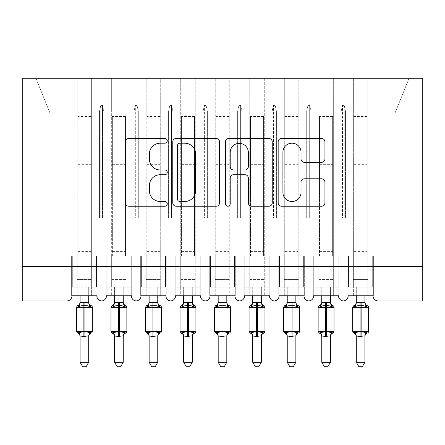 <?xml version="1.0" encoding="UTF-8"?>
<svg xmlns="http://www.w3.org/2000/svg" width="445" height="445" viewBox="0 0 445 445"><rect width="100%" height="100%" fill="white"/><g stroke="black" fill="none" stroke-linecap="round" stroke-linejoin="round"><path stroke-width="0.33" stroke-dasharray="2.23 1.67" d="M167.259 140.831A2.37 2.37 0 0 0 164.889 138.462L128.883 138.462A3.388 3.388 0 0 0 125.49 141.849L125.49 202.853A3.388 3.388 0 0 0 128.883 206.241L164.889 206.241A2.37 2.37 0 0 0 167.259 203.866A2.37 2.37 0 0 0 164.889 201.496L160.228 201.496A10.847 10.847 0 0 1 149.381 190.649L149.381 185.571A10.847 10.847 0 0 1 160.228 174.724L164.889 174.724A2.37 2.37 0 0 0 167.259 172.349A2.37 2.37 0 0 0 164.889 169.979L160.228 169.979A10.847 10.847 0 0 1 149.381 159.132L149.381 154.053A10.847 10.847 0 0 1 160.228 143.207L164.889 143.207A2.37 2.37 0 0 0 167.259 140.831M348.174 295.78L373.032 295.78L367.854 295.78L367.854 78.27L367.854 295.78L348.174 295.78L353.352 295.78L353.352 78.27L353.352 256.075L353.352 78.27L367.854 78.27L367.854 256.075L367.854 78.27L409.077 78.27L333.327 78.27L333.327 295.78L333.327 78.27L318.826 78.27L318.826 111.066L318.826 78.27L298.801 78.27L298.801 295.78L298.801 78.27L284.299 78.27L284.299 111.066L284.299 78.27L264.274 78.27L264.274 295.78L264.274 78.27L249.773 78.27L249.773 111.066L249.773 78.27L229.748 78.27L229.748 295.78L229.748 78.27L215.252 78.27L215.252 111.066L215.252 78.27L195.227 78.27L195.227 295.78L195.227 78.27L180.726 78.27L180.726 111.066L180.726 78.27L160.701 78.27L160.701 295.78L160.701 78.27L146.199 78.27L146.199 111.066L146.199 78.27L126.174 78.27L126.174 295.78L126.174 78.27L111.673 78.27L111.673 111.066L111.673 78.27L91.648 78.27L91.648 256.075L111.673 256.075L111.673 78.27L77.146 78.27L77.146 111.066L77.146 78.27L35.923 78.27L49.873 112.796L35.923 78.27L91.648 78.27L91.648 111.066L99.541 111.066L91.648 111.066L91.648 287.147L91.648 78.27L91.648 295.78L96.826 295.78L91.648 295.78L91.648 256.075L111.673 256.075L111.673 295.78L111.673 78.27L353.352 78.27L353.352 295.78L348.174 295.78L373.032 295.78A5.179 5.179 0 0 0 378.211 300.959L422.75 300.959L422.75 266.433L22.25 266.433L22.25 300.959L66.789 300.959A5.179 5.179 0 0 0 71.968 295.78L96.826 295.78L71.968 295.78L77.146 295.78L77.146 78.27L77.146 295.78L71.968 295.78L96.826 295.78A5.179 5.179 0 0 0 101.66 300.948A5.179 5.179 0 0 0 106.494 295.78L131.353 295.78A5.179 5.179 0 0 0 136.187 300.948A5.179 5.179 0 0 0 141.02 295.78L165.879 295.78L141.02 295.78L146.199 295.78L146.199 78.27L146.199 295.78L141.02 295.78L165.879 295.78A5.179 5.179 0 0 0 170.713 300.948A5.179 5.179 0 0 0 175.547 295.78L200.406 295.78L175.547 295.78L180.726 295.78L180.726 78.27L180.726 295.78L175.547 295.78L200.406 295.78A5.179 5.179 0 0 0 205.24 300.948A5.179 5.179 0 0 0 210.073 295.78L234.927 295.78L210.073 295.78L215.252 295.78L215.252 78.27L215.252 295.78L210.073 295.78L234.927 295.78A5.179 5.179 0 0 0 239.76 300.948A5.179 5.179 0 0 0 244.594 295.78L269.453 295.78L244.594 295.78L249.773 295.78L249.773 78.27L249.773 295.78L244.594 295.78L269.453 295.78A5.179 5.179 0 0 0 274.287 300.948A5.179 5.179 0 0 0 279.121 295.78L303.98 295.78L279.121 295.78L284.299 295.78L284.299 78.27L284.299 295.78L279.121 295.78L303.98 295.78A5.179 5.179 0 0 0 308.813 300.948A5.179 5.179 0 0 0 313.647 295.78L338.506 295.78L313.647 295.78L318.826 295.78L318.826 78.27L318.826 295.78L313.647 295.78L338.506 295.78A5.179 5.179 0 0 0 343.34 300.948A5.179 5.179 0 0 0 348.174 295.78L347.829 295.78L348.174 295.78L347.829 295.78L347.829 256.075L353.352 256.075L353.352 279.555L353.352 256.075L333.327 256.075L395.127 256.075L395.127 112.796L395.828 111.066L367.854 111.066L395.828 111.066L395.127 112.796L395.127 256.075L353.352 256.075L373.377 256.075L373.377 295.78L373.032 295.78L373.377 295.78L373.377 256.075L347.829 256.075L347.829 295.78L348.174 295.78M353.352 279.555L353.352 287.147L353.352 279.555L367.854 279.555L353.352 279.555M318.826 279.555L318.826 256.075L318.826 287.147L318.826 279.555L333.327 279.555L318.826 279.555M284.299 279.555L284.299 256.075L284.299 287.147L284.299 279.555L298.801 279.555L284.299 279.555M249.773 279.555L249.773 256.075L249.773 287.147L249.773 279.555L264.274 279.555L249.773 279.555M215.252 279.555L215.252 256.075L215.252 287.147L215.252 279.555L229.748 279.555L215.252 279.555M180.726 279.555L180.726 256.075L180.726 287.147L180.726 279.555L195.227 279.555L180.726 279.555M146.199 279.555L146.199 256.075L146.199 287.147L146.199 279.555L160.701 279.555L146.199 279.555M111.673 279.555L111.673 256.075L111.673 287.147L111.673 279.555L126.174 279.555L111.673 279.555M77.146 279.555L77.146 256.075L77.146 287.147L77.146 279.555L91.648 279.555L77.146 279.555M422.75 266.433L22.25 266.433L22.25 78.27L422.75 78.27L422.75 266.433L22.25 266.433M341.22 111.066L333.327 111.066L341.22 111.066L342.478 105.387L341.22 111.066L341.22 218.1L345.459 218.1L341.22 218.1L341.22 111.066M345.459 218.1L345.459 111.066L344.202 105.387L342.478 105.387L344.202 105.387L345.459 111.066L353.352 111.066L345.459 111.066L345.459 218.1L341.22 218.1L342.478 218.1L342.478 105.387L342.478 218.1L344.202 218.1L344.202 105.387L344.202 218.1L345.459 218.1M306.694 111.066L298.801 111.066L306.694 111.066L307.951 105.387L306.694 111.066L306.694 218.1L310.933 218.1L306.694 218.1L306.694 111.066M310.933 218.1L310.933 111.066L309.675 105.387L307.951 105.387L309.675 105.387L310.933 111.066L318.826 111.066L310.933 111.066L310.933 218.1L306.694 218.1L307.951 218.1L307.951 105.387L307.951 218.1L309.675 218.1L309.675 105.387L309.675 218.1L310.933 218.1M298.801 256.075L264.274 256.075L304.324 256.075L304.324 295.78L303.98 295.78L304.324 295.78L304.324 256.075L284.299 256.075L304.324 256.075L304.324 295.78L303.98 295.78L304.324 295.78L304.324 256.075L298.801 256.075M272.168 111.066L264.274 111.066L272.168 111.066L273.425 105.387L272.168 111.066L272.168 218.1L276.406 218.1L272.168 218.1L272.168 111.066M276.406 218.1L276.406 111.066L275.155 105.387L273.425 105.387L275.155 105.387L276.406 111.066L284.299 111.066L276.406 111.066L276.406 218.1L272.168 218.1L273.425 218.1L273.425 105.387L273.425 218.1L275.155 218.1L275.155 105.387L275.155 218.1L276.406 218.1M237.641 111.066L229.748 111.066L237.641 111.066L238.898 105.387L237.641 111.066L237.641 218.1L241.885 218.1L237.641 218.1L237.641 111.066M241.885 218.1L241.885 111.066L240.628 105.387L238.898 105.387L240.628 105.387L241.885 111.066L249.773 111.066L241.885 111.066L241.885 218.1L237.641 218.1L238.898 218.1L238.898 105.387L238.898 218.1L240.628 218.1L240.628 105.387L240.628 218.1L241.885 218.1M229.748 256.075L195.227 256.075L235.277 256.075L235.277 295.78L234.927 295.78L235.277 295.78L235.277 256.075L215.252 256.075L235.277 256.075L235.277 295.78L234.927 295.78L235.277 295.78L235.277 256.075L229.748 256.075M203.115 111.066L195.227 111.066L203.115 111.066L204.372 105.387L203.115 111.066L203.115 218.1L207.359 218.1L203.115 218.1L203.115 111.066M207.359 218.1L207.359 111.066L206.102 105.387L204.372 105.387L206.102 105.387L207.359 111.066L215.252 111.066L207.359 111.066L207.359 218.1L203.115 218.1L204.372 218.1L204.372 105.387L204.372 218.1L206.102 218.1L206.102 105.387L206.102 218.1L207.359 218.1M168.594 111.066L160.701 111.066L168.594 111.066L169.845 105.387L168.594 111.066L168.594 218.1L172.832 218.1L168.594 218.1L168.594 111.066M172.832 218.1L172.832 111.066L171.575 105.387L169.845 105.387L171.575 105.387L172.832 111.066L180.726 111.066L172.832 111.066L172.832 218.1L168.594 218.1L169.845 218.1L169.845 105.387L169.845 218.1L171.575 218.1L171.575 105.387L171.575 218.1L172.832 218.1M160.701 256.075L126.174 256.075L166.224 256.075L166.224 295.78L165.879 295.78L166.224 295.78L166.224 256.075L146.199 256.075L166.224 256.075L166.224 295.78L165.879 295.78L166.224 295.78L166.224 256.075L160.701 256.075M134.067 111.066L126.174 111.066L134.067 111.066L135.325 105.387L134.067 111.066L134.067 218.1L138.306 218.1L134.067 218.1L134.067 111.066M138.306 218.1L138.306 111.066L137.049 105.387L135.325 105.387L137.049 105.387L138.306 111.066L146.199 111.066L138.306 111.066L138.306 218.1L134.067 218.1L135.325 218.1L135.325 105.387L135.325 218.1L137.049 218.1L137.049 105.387L137.049 218.1L138.306 218.1M99.541 218.1L99.541 111.066L100.798 105.387L99.541 111.066L99.541 218.1L103.78 218.1L99.541 218.1M103.78 218.1L103.78 111.066L102.522 105.387L100.798 105.387L102.522 105.387L103.78 111.066L111.673 111.066L103.78 111.066L103.78 218.1L100.798 218.1L100.798 105.387L100.798 218.1L102.522 218.1L102.522 105.387L102.522 218.1L103.78 218.1M49.873 256.075L77.146 256.075L49.873 256.075L49.873 112.796L49.873 256.075M77.146 111.066L49.173 111.066L77.146 111.066M318.826 256.075L338.851 256.075L338.851 295.78L338.506 295.78L338.851 295.78L338.851 256.075L313.302 256.075L313.302 295.78L313.647 295.78L313.302 295.78L313.302 256.075L318.826 256.075L313.302 256.075L313.302 295.78L313.647 295.78L313.302 295.78L313.302 256.075L318.826 256.075M249.773 256.075L269.798 256.075L269.798 295.78L269.453 295.78L269.798 295.78L269.798 256.075L244.249 256.075L244.249 295.78L244.594 295.78L244.249 295.78L244.249 256.075L249.773 256.075L244.249 256.075L244.249 295.78L244.594 295.78L244.249 295.78L244.249 256.075L249.773 256.075M180.726 256.075L200.751 256.075L200.751 295.78L200.406 295.78L200.751 295.78L200.751 256.075L175.202 256.075L175.202 295.78L175.547 295.78L175.202 295.78L175.202 256.075L180.726 256.075L175.202 256.075L175.202 295.78L175.547 295.78L175.202 295.78L175.202 256.075L180.726 256.075M111.673 256.075L131.698 256.075L131.698 295.78L131.353 295.78L131.698 295.78L131.698 256.075L106.149 256.075L106.149 295.78L106.494 295.78L106.149 295.78L106.149 256.075L111.673 256.075L106.149 256.075L106.149 295.78L106.494 295.78L106.149 295.78L106.149 256.075L111.673 256.075M77.146 256.075L97.171 256.075L97.171 295.78L96.826 295.78L97.171 295.78L97.171 256.075L71.623 256.075L71.623 295.78L71.968 295.78L71.623 295.78L71.623 256.075L77.146 256.075L71.623 256.075L71.623 295.78L71.968 295.78L71.623 295.78L71.623 256.075L77.146 256.075M395.828 111.066L409.077 78.27L395.828 111.066M140.676 256.075L146.199 256.075L140.676 256.075L140.676 295.78L141.02 295.78L140.676 295.78L140.676 256.075L146.199 256.075L140.676 256.075L140.676 295.78L141.02 295.78L140.676 295.78L140.676 256.075M209.723 256.075L215.252 256.075L209.723 256.075L209.723 295.78L210.073 295.78L209.723 295.78L209.723 256.075L215.252 256.075L209.723 256.075L209.723 295.78L210.073 295.78L209.723 295.78L209.723 256.075M278.776 256.075L284.299 256.075L278.776 256.075L278.776 295.78L279.121 295.78L278.776 295.78L278.776 256.075L284.299 256.075L278.776 256.075L278.776 295.78L279.121 295.78L278.776 295.78L278.776 256.075M97.171 295.78L96.826 295.78L97.171 295.78L97.171 256.075L97.171 295.78M97.171 256.075L91.648 256.075L97.171 256.075M131.698 295.78L131.353 295.78L131.698 295.78L131.698 256.075L131.698 295.78M131.698 256.075L126.174 256.075L131.698 256.075M200.751 295.78L200.406 295.78L200.751 295.78L200.751 256.075L200.751 295.78M200.751 256.075L195.227 256.075L200.751 256.075M269.798 295.78L269.453 295.78L269.798 295.78L269.798 256.075L269.798 295.78M269.798 256.075L264.274 256.075L269.798 256.075M338.851 295.78L338.506 295.78L338.851 295.78L338.851 256.075L338.851 295.78M338.851 256.075L333.327 256.075L338.851 256.075M373.377 295.78L373.032 295.78L373.377 295.78L373.377 256.075L373.377 295.78M373.377 256.075L367.854 256.075L373.377 256.075M347.829 256.075L353.352 256.075L347.829 256.075L347.829 295.78L347.829 256.075M219.535 202.853L219.535 141.849A3.388 3.388 0 0 0 216.148 138.462L176.159 138.462A3.388 3.388 0 0 0 172.766 141.849L172.766 202.853A3.388 3.388 0 0 0 176.159 206.241L216.148 206.241A3.388 3.388 0 0 0 219.535 202.853M179.886 143.207A2.37 2.37 0 0 0 177.511 145.576L177.511 199.126A2.37 2.37 0 0 0 179.886 201.496L184.797 201.496A10.847 10.847 0 0 0 195.644 190.649L195.644 154.053A10.847 10.847 0 0 0 184.797 143.207L179.886 143.207M228.852 138.462L268.841 138.462A3.388 3.388 0 0 1 272.234 141.849L272.234 202.853A3.388 3.388 0 0 1 268.841 206.241L251.731 206.241A3.388 3.388 0 0 1 248.343 202.853L248.343 178.111A3.388 3.388 0 0 0 244.95 174.724L233.597 174.724A3.388 3.388 0 0 0 230.21 178.111L230.21 203.866A2.37 2.37 0 0 1 227.84 206.241A2.37 2.37 0 0 1 225.465 203.866L225.465 141.849A3.388 3.388 0 0 1 228.852 138.462M248.343 152.44A9.067 9.067 0 0 0 239.277 143.373A9.067 9.067 0 0 0 230.21 152.44L230.21 166.591A3.388 3.388 0 0 0 233.597 169.979L244.95 169.979A3.388 3.388 0 0 0 248.343 166.591L248.343 152.44M304.43 162.353L321.54 162.353A3.388 3.388 0 0 0 324.933 158.965L324.933 141.849A3.388 3.388 0 0 0 321.54 138.462L281.552 138.462A3.388 3.388 0 0 0 278.164 141.849L278.164 202.853A3.388 3.388 0 0 0 281.552 206.241L321.54 206.241A3.388 3.388 0 0 0 324.933 202.853L324.933 182.177A3.388 3.388 0 0 0 321.54 178.79L304.43 178.79A3.388 3.388 0 0 0 301.037 182.177L301.037 192.429A9.067 9.067 0 0 1 291.976 201.496A9.067 9.067 0 0 1 282.909 192.429L282.909 152.273A9.067 9.067 0 0 1 291.976 143.207A9.067 9.067 0 0 1 301.037 152.273L301.037 158.965A3.388 3.388 0 0 0 304.43 162.353M80.083 295.78L80.083 287.147L72.312 287.147L72.312 256.075L77.836 256.075L72.312 256.075L72.312 287.147L80.083 287.147L80.083 302.628A3.799 3.621 180 0 1 78.086 305.815L78.826 306.922C80.234 305.865 81.919 305.459 83.877 305.709L84.917 305.709C86.875 305.459 88.561 305.865 89.962 306.922L91.203 305.637M88.711 336.064A3.799 3.621 0 0 1 90.708 332.877L89.962 331.764C88.561 332.827 86.875 333.227 84.917 332.982L83.877 332.982C81.919 333.227 80.234 332.827 78.826 331.764L78.086 332.877A3.799 3.621 0 0 1 80.083 336.064L84.917 336.398L88.716 335.886L88.711 362.241L80.083 362.241L80.083 336.042M89.962 306.922L88.716 302.806L88.711 287.147L96.482 287.147L96.482 256.075L90.958 256.075L96.482 256.075L96.482 287.147L88.711 287.147L88.711 295.78M77.836 256.075L77.836 195.01L77.836 256.075L90.958 256.075L90.958 116.495L90.958 256.075M88.711 302.628L88.711 302.628A3.799 3.621 180 0 0 90.708 305.815M88.716 302.806L84.917 302.294L80.083 302.65M79.338 305.454L78.826 306.922M89.962 331.764L88.716 335.886M78.826 331.764L80.078 335.886M80.083 362.241L82.67 366.73L86.119 366.73L88.711 362.241M90.958 116.495L77.836 116.495L77.836 195.01L77.836 120.083L90.958 120.083M77.836 116.495L77.836 120.083M114.604 295.78L114.604 287.147L106.839 287.147L106.839 256.075L112.363 256.075L106.839 256.075L106.839 287.147L114.604 287.147L114.604 302.628A3.799 3.621 180 0 1 112.613 305.815L113.353 306.922C114.76 305.865 116.445 305.459 118.403 305.709L119.438 305.709C121.402 305.459 123.081 305.865 124.489 306.922L125.729 305.637M123.237 336.064A3.799 3.621 0 0 1 125.234 332.877L124.489 331.764C123.081 332.827 121.402 333.227 119.438 332.982L118.403 332.982C116.445 333.227 114.76 332.827 113.353 331.764L112.613 332.877A3.799 3.621 0 0 1 114.604 336.064L119.438 336.398L123.243 335.886L123.237 362.241L114.604 362.241L114.604 336.042M124.489 306.922L123.243 302.806L123.237 287.147L131.008 287.147L131.008 256.075L125.484 256.075L131.008 256.075L131.008 287.147L123.237 287.147L123.237 295.78M112.363 256.075L112.363 195.01L112.363 256.075L125.484 256.075L125.484 116.495L125.484 256.075M123.237 302.628L123.237 302.628A3.799 3.621 180 0 0 125.234 305.815M123.243 302.806L119.438 302.294L114.604 302.65M113.864 305.454L113.353 306.922M124.489 331.764L123.243 335.886M113.353 331.764L114.604 335.886M114.604 362.241L117.196 366.73L120.645 366.73L123.237 362.241M125.484 116.495L112.363 116.495L112.363 195.01L112.363 120.083L125.484 120.083M112.363 116.495L112.363 120.083M149.131 295.78L149.131 287.147L141.365 287.147L141.365 256.075L146.889 256.075L141.365 256.075L141.365 287.147L149.131 287.147L149.131 302.628A3.799 3.621 180 0 1 147.139 305.815L147.879 306.922C149.286 305.865 150.972 305.459 152.93 305.709L153.964 305.709C155.928 305.459 157.608 305.865 159.015 306.922L160.256 305.637M157.764 336.064A3.799 3.621 0 0 1 159.761 332.877L159.015 331.764C157.608 332.827 155.928 333.227 153.964 332.982L152.93 332.982C150.972 333.227 149.286 332.827 147.879 331.764L147.139 332.877A3.799 3.621 0 0 1 149.131 336.064L153.964 336.398L157.769 335.886L157.764 362.241L149.131 362.241L149.131 336.042M159.015 306.922L157.769 302.806L157.764 287.147L165.534 287.147L165.534 256.075L160.011 256.075L165.534 256.075L165.534 287.147L157.764 287.147L157.764 295.78M146.889 256.075L146.889 195.01L146.889 256.075L160.011 256.075L160.011 116.495L160.011 256.075M157.764 302.628L157.764 302.628A3.799 3.621 180 0 0 159.761 305.815M157.769 302.806L153.964 302.294L149.131 302.65M148.385 305.454L147.879 306.922M159.015 331.764L157.769 335.886M147.879 331.764L149.131 335.886M149.131 362.241L151.723 366.73L155.172 366.73L157.764 362.241M160.011 116.495L146.889 116.495L146.889 195.01L146.889 120.083L160.011 120.083M146.889 116.495L146.889 120.083M183.657 295.78L183.657 287.147L175.892 287.147L175.892 256.075L181.415 256.075L175.892 256.075L175.892 287.147L183.657 287.147L183.657 302.628A3.799 3.621 180 0 1 181.666 305.815L182.406 306.922C183.813 305.865 185.498 305.459 187.456 305.709L188.491 305.709C190.454 305.459 192.134 305.865 193.542 306.922L194.782 305.637M192.29 336.064A3.799 3.621 0 0 1 194.287 332.877L193.542 331.764C192.134 332.827 190.454 333.227 188.491 332.982L187.456 332.982C185.498 333.227 183.813 332.827 182.406 331.764L181.666 332.877A3.799 3.621 0 0 1 183.657 336.064L188.491 336.398L192.29 335.886L192.29 362.241L183.657 362.241L183.657 336.042M193.542 306.922L192.29 302.806L192.29 287.147L200.061 287.147L200.061 256.075L194.532 256.075L200.061 256.075L200.061 287.147L192.29 287.147L192.29 295.78M181.415 256.075L181.415 195.01L181.415 256.075L194.532 256.075L194.532 116.495L194.532 256.075M192.29 302.628L192.29 302.628A3.799 3.621 180 0 0 194.287 305.815M192.29 302.806L188.491 302.294L183.657 302.65M182.912 305.454L182.406 306.922M193.542 331.764L192.29 335.886M182.406 331.764L183.657 335.886M183.657 362.241L186.249 366.73L189.698 366.73L192.29 362.241M194.532 116.495L181.415 116.495L181.415 195.01L181.415 120.083L194.532 120.083M181.415 116.495L181.415 120.083M218.184 295.78L218.184 287.147L210.418 287.147L210.418 256.075L215.942 256.075L210.418 256.075L210.418 287.147L218.184 287.147L218.184 302.628A3.799 3.621 180 0 1 216.192 305.815L216.932 306.922C218.339 305.865 220.025 305.459 221.983 305.709L223.017 305.709C224.975 305.459 226.661 305.865 228.068 306.922L229.309 305.637M226.816 336.064A3.799 3.621 0 0 1 228.808 332.877L228.068 331.764C226.661 332.827 224.975 333.227 223.017 332.982L221.983 332.982C220.025 333.227 218.339 332.827 216.932 331.764L216.192 332.877A3.799 3.621 0 0 1 218.184 336.064L223.017 336.398L226.816 335.886L226.816 362.241L218.184 362.241L218.184 336.042M228.068 306.922L226.816 302.806L226.816 287.147L234.582 287.147L234.582 256.075L229.058 256.075L234.582 256.075L234.582 287.147L226.816 287.147L226.816 295.78M215.942 256.075L215.942 195.01L215.942 256.075L229.058 256.075L229.058 116.495L229.058 256.075M226.816 302.628L226.816 302.628A3.799 3.621 180 0 0 228.808 305.815M226.816 302.806L223.017 302.294L218.184 302.65M217.438 305.454L216.932 306.922M228.068 331.764L226.816 335.886M216.932 331.764L218.184 335.886M218.184 362.241L220.776 366.73L224.224 366.73L226.816 362.241M229.058 116.495L215.942 116.495L215.942 195.01L215.942 120.083L229.058 120.083M215.942 116.495L215.942 120.083M252.71 295.78L252.71 287.147L244.939 287.147L244.939 256.075L250.468 256.075L244.939 256.075L244.939 287.147L252.71 287.147L252.71 302.628A3.799 3.621 180 0 1 250.713 305.815L251.458 306.922C252.866 305.865 254.546 305.459 256.509 305.709L257.544 305.709C259.502 305.459 261.187 305.865 262.594 306.922L263.835 305.637M261.343 336.064A3.799 3.621 0 0 1 263.334 332.877L262.594 331.764C261.187 332.827 259.502 333.227 257.544 332.982L256.509 332.982C254.546 333.227 252.866 332.827 251.458 331.764L250.713 332.877A3.799 3.621 0 0 1 252.71 336.064L257.544 336.398L261.343 335.886L261.343 362.241L252.71 362.241L252.71 336.042M262.594 306.922L261.343 302.806L261.343 287.147L269.108 287.147L269.108 256.075L263.585 256.075L269.108 256.075L269.108 287.147L261.343 287.147L261.343 295.78M250.468 256.075L250.468 195.01L250.468 256.075L263.585 256.075L263.585 116.495L263.585 256.075M261.343 302.628L261.343 302.628A3.799 3.621 180 0 0 263.334 305.815M261.343 302.806L257.544 302.294L252.71 302.65M251.965 305.454L251.458 306.922M262.594 331.764L261.343 335.886M251.458 331.764L252.71 335.886M252.71 362.241L255.302 366.73L258.751 366.73L261.343 362.241M263.585 116.495L250.468 116.495L250.468 195.01L250.468 120.083L263.585 120.083M250.468 116.495L250.468 120.083M287.236 295.78L287.236 287.147L279.466 287.147L279.466 256.075L284.989 256.075L279.466 256.075L279.466 287.147L287.236 287.147L287.236 302.628A3.799 3.621 180 0 1 285.239 305.815L285.985 306.922C287.392 305.865 289.072 305.459 291.036 305.709L292.07 305.709C294.028 305.459 295.714 305.865 297.121 306.922L298.361 305.637M295.869 336.064A3.799 3.621 0 0 1 297.861 332.877L297.121 331.764C295.714 332.827 294.028 333.227 292.07 332.982L291.036 332.982C289.072 333.227 287.392 332.827 285.985 331.764L285.239 332.877A3.799 3.621 0 0 1 287.236 336.064L292.07 336.398L295.869 335.886L295.869 362.241L287.236 362.241L287.236 336.042M297.121 306.922L295.869 302.806L295.869 287.147L303.635 287.147L303.635 256.075L298.111 256.075L303.635 256.075L303.635 287.147L295.869 287.147L295.869 295.78M284.989 256.075L284.989 195.01L284.989 256.075L298.111 256.075L298.111 116.495L298.111 256.075M295.869 302.628L295.869 302.628A3.799 3.621 180 0 0 297.861 305.815M295.869 302.806L292.07 302.294L287.236 302.65M286.491 305.454L285.985 306.922M297.121 331.764L295.869 335.886M285.985 331.764L287.231 335.886M287.236 362.241L289.829 366.73L293.277 366.73L295.869 362.241M298.111 116.495L284.989 116.495L284.989 195.01L284.989 120.083L298.111 120.083M284.989 116.495L284.989 120.083M321.763 295.78L321.763 287.147L313.992 287.147L313.992 256.075L319.516 256.075L313.992 256.075L313.992 287.147L321.763 287.147L321.763 302.628A3.799 3.621 180 0 1 319.766 305.815L320.511 306.922C321.919 305.865 323.598 305.459 325.562 305.709L326.597 305.709C328.555 305.459 330.24 305.865 331.647 306.922L332.888 305.637M330.396 336.064A3.799 3.621 0 0 1 332.387 332.877L331.647 331.764C330.24 332.827 328.555 333.227 326.597 332.982L325.562 332.982C323.598 333.227 321.919 332.827 320.511 331.764L319.766 332.877A3.799 3.621 0 0 1 321.763 336.064L326.597 336.398L330.396 335.886L330.396 362.241L321.763 362.241L321.763 336.042M331.647 306.922L330.396 302.806L330.396 287.147L338.161 287.147L338.161 256.075L332.637 256.075L338.161 256.075L338.161 287.147L330.396 287.147L330.396 295.78M319.516 256.075L319.516 195.01L319.516 256.075L332.637 256.075L332.637 116.495L332.637 256.075M330.396 302.628L330.396 302.628A3.799 3.621 180 0 0 332.387 305.815M330.396 302.806L326.597 302.294L321.763 302.65M321.017 305.454L320.511 306.922M331.647 331.764L330.396 335.886M320.511 331.764L321.757 335.886M321.763 362.241L324.355 366.73L327.804 366.73L330.396 362.241M332.637 116.495L319.516 116.495L319.516 195.01L319.516 120.083L332.637 120.083M319.516 116.495L319.516 120.083M356.289 295.78L356.289 287.147L348.518 287.147L348.518 256.075L354.042 256.075L348.518 256.075L348.518 287.147L356.289 287.147L356.289 302.628A3.799 3.621 180 0 1 354.292 305.815L355.038 306.922C356.439 305.865 358.125 305.459 360.083 305.709L361.123 305.709C363.081 305.459 364.767 305.865 366.174 306.922L367.414 305.637M364.917 336.064A3.799 3.621 0 0 1 366.914 332.877L366.174 331.764C364.767 332.827 363.081 333.227 361.123 332.982L360.083 332.982C358.125 333.227 356.439 332.827 355.038 331.764L354.292 332.877A3.799 3.621 0 0 1 356.289 336.064L361.123 336.398L364.922 335.886L364.917 362.241L356.289 362.241L356.289 336.042M366.174 306.922L364.922 302.806L364.917 287.147L372.688 287.147L372.688 256.075L367.164 256.075L372.688 256.075L372.688 287.147L364.917 287.147L364.917 295.78M354.042 256.075L354.042 195.01L354.042 256.075L367.164 256.075L367.164 116.495L367.164 256.075M364.917 302.628L364.917 302.628A3.799 3.621 180 0 0 366.914 305.815M364.922 302.806L361.123 302.294L356.289 302.65M355.544 305.454L355.038 306.922M366.174 331.764L364.922 335.886M355.038 331.764L356.284 335.886M356.289 362.241L358.881 366.73L362.33 366.73L364.917 362.241M367.164 116.495L354.042 116.495L354.042 195.01L354.042 120.083L367.164 120.083M354.042 116.495L354.042 120.083M84.917 302.294L84.917 307.261L92.338 307.261M92.338 331.43L84.917 331.43L84.917 336.398M76.457 307.261L84.917 307.261L84.917 331.43L76.457 331.43M83.877 336.398L83.877 302.294M77.836 195.01L90.958 195.01L77.836 195.01M77.836 161.04L90.958 161.04M77.836 251.586L90.958 251.586M77.836 164.678L90.958 164.678M119.438 302.294L119.438 307.261L126.864 307.261M126.864 331.43L119.438 331.43L119.438 336.398M110.983 307.261L119.438 307.261L119.438 331.43L110.983 331.43M118.403 336.398L118.403 302.294M112.363 195.01L125.484 195.01L112.363 195.01M112.363 161.04L125.484 161.04M112.363 251.586L125.484 251.586M112.363 164.678L125.484 164.678M153.964 302.294L153.964 307.261L161.39 307.261M161.39 331.43L153.964 331.43L153.964 336.398M145.509 307.261L153.964 307.261L153.964 331.43L145.509 331.43M152.93 336.398L152.93 302.294M146.889 195.01L160.011 195.01L146.889 195.01M146.889 161.04L160.011 161.04M146.889 251.586L160.011 251.586M146.889 164.678L160.011 164.678M188.491 302.294L188.491 307.261L195.917 307.261M195.917 331.43L188.491 331.43L188.491 336.398M180.036 307.261L188.491 307.261L188.491 331.43L180.036 331.43M187.456 336.398L187.456 302.294M181.415 195.01L194.532 195.01L181.415 195.01M181.415 161.04L194.532 161.04M181.415 251.586L194.532 251.586M181.415 164.678L194.532 164.678M223.017 302.294L223.017 307.261L230.443 307.261M230.443 331.43L223.017 331.43L223.017 336.398M214.557 307.261L223.017 307.261L223.017 331.43L214.557 331.43M221.983 336.398L221.983 302.294M215.942 195.01L229.058 195.01L215.942 195.01M215.942 161.04L229.058 161.04M215.942 251.586L229.058 251.586M215.942 164.678L229.058 164.678M257.544 302.294L257.544 307.261L264.964 307.261M264.964 331.43L257.544 331.43L257.544 336.398M249.083 307.261L257.544 307.261L257.544 331.43L249.083 331.43M256.509 336.398L256.509 302.294M250.468 195.01L263.585 195.01L250.468 195.01M250.468 161.04L263.585 161.04M250.468 251.586L263.585 251.586M250.468 164.678L263.585 164.678M292.07 302.294L292.07 307.261L299.491 307.261M299.491 331.43L292.07 331.43L292.07 336.398M283.61 307.261L292.07 307.261L292.07 331.43L283.61 331.43M291.036 336.398L291.036 302.294M284.989 195.01L298.111 195.01L284.989 195.01M284.989 161.04L298.111 161.04M284.989 251.586L298.111 251.586M284.989 164.678L298.111 164.678M326.597 302.294L326.597 307.261L334.017 307.261M334.017 331.43L326.597 331.43L326.597 336.398M318.136 307.261L326.597 307.261L326.597 331.43L318.136 331.43M325.562 336.398L325.562 302.294M319.516 195.01L332.637 195.01L319.516 195.01M319.516 161.04L332.637 161.04M319.516 251.586L332.637 251.586M319.516 164.678L332.637 164.678M361.123 302.294L361.123 307.261L368.543 307.261M368.543 331.43L361.123 331.43L361.123 336.398M352.663 307.261L361.123 307.261L361.123 331.43L352.663 331.43M360.083 336.398L360.083 302.294M354.042 195.01L367.164 195.01L354.042 195.01M354.042 161.04L367.164 161.04M354.042 251.586L367.164 251.586M354.042 164.678L367.164 164.678M77.146 287.147L91.648 287.147M111.673 287.147L126.174 287.147M146.199 287.147L160.701 287.147M180.726 287.147L195.227 287.147M215.252 287.147L229.748 287.147M249.773 287.147L264.274 287.147M284.299 287.147L298.801 287.147M318.826 287.147L333.327 287.147M353.352 287.147L367.854 287.147"/><path stroke-width="0.67" d="M167.259 140.831A2.37 2.37 0 0 0 164.889 138.462L128.883 138.462A3.388 3.388 0 0 0 125.49 141.849L125.49 202.853A3.388 3.388 0 0 0 128.883 206.241L164.889 206.241A2.37 2.37 0 0 0 167.259 203.866A2.37 2.37 0 0 0 164.889 201.496L160.228 201.496A10.847 10.847 0 0 1 149.381 190.649L149.381 185.571A10.847 10.847 0 0 1 160.228 174.724L164.889 174.724A2.37 2.37 0 0 0 167.259 172.349A2.37 2.37 0 0 0 164.889 169.979L160.228 169.979A10.847 10.847 0 0 1 149.381 159.132L149.381 154.053A10.847 10.847 0 0 1 160.228 143.207L164.889 143.207A2.37 2.37 0 0 0 167.259 140.831M321.54 162.353A3.388 3.388 0 0 0 324.933 158.965L324.933 141.849A3.388 3.388 0 0 0 321.54 138.462L281.552 138.462A3.388 3.388 0 0 0 278.164 141.849L278.164 202.853A3.388 3.388 0 0 0 281.552 206.241L321.54 206.241A3.388 3.388 0 0 0 324.933 202.853L324.933 182.177A3.388 3.388 0 0 0 321.54 178.79L304.43 178.79A3.388 3.388 0 0 0 301.037 182.177L301.037 192.429A9.067 9.067 0 0 1 291.976 201.496A9.067 9.067 0 0 1 282.909 192.429L282.909 152.273A9.067 9.067 0 0 1 291.976 143.207A9.067 9.067 0 0 1 301.037 152.273L301.037 158.965A3.388 3.388 0 0 0 304.43 162.353L321.54 162.353M422.75 266.433L422.75 78.27L22.25 78.27L22.25 300.959L66.789 300.959A5.179 5.179 0 0 0 71.968 295.78L96.826 295.78A5.179 5.179 0 0 0 101.66 300.948A5.179 5.179 0 0 0 106.494 295.78L131.353 295.78A5.179 5.179 0 0 0 136.187 300.948A5.179 5.179 0 0 0 141.02 295.78L165.879 295.78A5.179 5.179 0 0 0 170.713 300.948A5.179 5.179 0 0 0 175.547 295.78L200.406 295.78A5.179 5.179 0 0 0 205.24 300.948A5.179 5.179 0 0 0 210.073 295.78L234.927 295.78A5.179 5.179 0 0 0 239.76 300.948A5.179 5.179 0 0 0 244.594 295.78L269.453 295.78A5.179 5.179 0 0 0 274.287 300.948A5.179 5.179 0 0 0 279.121 295.78L303.98 295.78A5.179 5.179 0 0 0 308.813 300.948A5.179 5.179 0 0 0 313.647 295.78L338.506 295.78A5.179 5.179 0 0 0 343.34 300.948A5.179 5.179 0 0 0 348.174 295.78L373.032 295.78A5.179 5.179 0 0 0 378.211 300.959L422.75 300.959L422.75 266.433L22.25 266.433M219.535 141.849A3.388 3.388 0 0 0 216.148 138.462L176.159 138.462A3.388 3.388 0 0 0 172.766 141.849L172.766 202.853A3.388 3.388 0 0 0 176.159 206.241L216.148 206.241A3.388 3.388 0 0 0 219.535 202.853L219.535 141.849M228.852 138.462L268.841 138.462A3.388 3.388 0 0 1 272.234 141.849L272.234 202.853A3.388 3.388 0 0 1 268.841 206.241L251.731 206.241A3.388 3.388 0 0 1 248.343 202.853L248.343 178.111A3.388 3.388 0 0 0 244.95 174.724L233.597 174.724A3.388 3.388 0 0 0 230.21 178.111L230.21 203.866A2.37 2.37 0 0 1 227.84 206.241A2.37 2.37 0 0 1 225.465 203.866L225.465 141.849A3.388 3.388 0 0 1 228.852 138.462M179.886 143.207A2.37 2.37 0 0 0 177.511 145.576L177.511 199.126A2.37 2.37 0 0 0 179.886 201.496L184.797 201.496A10.847 10.847 0 0 0 195.644 190.649L195.644 154.053A10.847 10.847 0 0 0 184.797 143.207L179.886 143.207M248.343 152.44A9.067 9.067 0 0 0 239.277 143.373A9.067 9.067 0 0 0 230.21 152.44L230.21 166.591A3.388 3.388 0 0 0 233.597 169.979L244.95 169.979A3.388 3.388 0 0 0 248.343 166.591L248.343 152.44M80.083 362.241L88.711 362.241L86.119 366.73L82.67 366.73L80.083 362.241L80.083 336.064A3.799 3.621 180 0 0 78.086 332.877L78.826 331.764C80.234 332.827 81.919 333.227 83.877 332.982L83.877 331.43L84.917 331.43L84.917 305.709C86.875 305.459 88.561 305.865 89.962 306.922L91.203 305.637A1.724 1.724 0 0 1 92.338 307.261L76.457 307.261L76.457 331.43L83.877 331.43L83.877 305.709C81.919 305.459 80.234 305.865 78.826 306.922L78.086 305.815A3.799 3.621 0 0 0 80.083 302.628L84.917 302.294L88.716 302.806L88.711 295.78M88.711 362.241L88.716 335.886L83.877 336.398L83.877 332.982L84.917 332.982L84.917 331.43L92.338 331.43A1.724 1.724 0 0 1 91.203 333.049L90.708 332.877L91.203 333.049C89.634 333.722 88.805 334.913 88.711 336.615M88.711 336.064L88.711 336.064A3.799 3.621 180 0 1 90.708 332.877L89.962 331.764C88.561 332.827 86.875 333.227 84.917 332.982L84.917 336.398M83.877 336.398L80.083 336.042M80.083 295.78L80.083 302.65M78.826 306.922L79.338 305.454M89.962 306.922L88.716 302.806M88.716 335.886L89.962 331.764M80.078 335.886L78.826 331.764M114.604 362.241L123.237 362.241L120.645 366.73L117.196 366.73L114.604 362.241L114.604 336.064A3.799 3.621 180 0 0 112.613 332.877L113.353 331.764C114.76 332.827 116.445 333.227 118.403 332.982L118.403 331.43L119.438 331.43L119.438 305.709C121.402 305.459 123.081 305.865 124.489 306.922L125.729 305.637A1.724 1.724 0 0 1 126.864 307.261L110.983 307.261L110.983 331.43L118.403 331.43L118.403 305.709C116.445 305.459 114.76 305.865 113.353 306.922L112.613 305.815A3.799 3.621 0 0 0 114.604 302.628L119.438 302.294L123.243 302.806L123.237 295.78M123.237 362.241L123.243 335.886L118.403 336.398L118.403 332.982L119.438 332.982L119.438 331.43L126.864 331.43A1.724 1.724 0 0 1 125.729 333.049L125.234 332.877L125.729 333.049C124.161 333.722 123.332 334.913 123.237 336.615M123.237 336.064L123.237 336.064A3.799 3.621 180 0 1 125.234 332.877L124.489 331.764C123.081 332.827 121.402 333.227 119.438 332.982L119.438 336.398M118.403 336.398L114.604 336.042M114.604 295.78L114.604 302.65M113.353 306.922L113.864 305.454M124.489 306.922L123.243 302.806M123.243 335.886L124.489 331.764M114.604 335.886L113.353 331.764M149.131 362.241L157.764 362.241L155.172 366.73L151.723 366.73L149.131 362.241L149.131 336.064A3.799 3.621 180 0 0 147.139 332.877L147.879 331.764C149.286 332.827 150.972 333.227 152.93 332.982L152.93 331.43L153.964 331.43L153.964 305.709C155.928 305.459 157.608 305.865 159.015 306.922L160.256 305.637A1.724 1.724 0 0 1 161.39 307.261L145.509 307.261L145.509 331.43L152.93 331.43L152.93 305.709C150.972 305.459 149.286 305.865 147.879 306.922L147.139 305.815A3.799 3.621 0 0 0 149.131 302.628L153.964 302.294L157.769 302.806L157.764 295.78M157.764 362.241L157.769 335.886L152.93 336.398L152.93 332.982L153.964 332.982L153.964 331.43L161.39 331.43A1.724 1.724 0 0 1 160.256 333.049L159.761 332.877L160.256 333.049C158.687 333.722 157.858 334.913 157.764 336.615M157.764 336.064L157.764 336.064A3.799 3.621 180 0 1 159.761 332.877L159.015 331.764C157.608 332.827 155.928 333.227 153.964 332.982L153.964 336.398M152.93 336.398L149.131 336.042M149.131 295.78L149.131 302.65M147.879 306.922L148.385 305.454M159.015 306.922L157.769 302.806M157.769 335.886L159.015 331.764M149.131 335.886L147.879 331.764M183.657 362.241L192.29 362.241L189.698 366.73L186.249 366.73L183.657 362.241L183.657 336.064A3.799 3.621 180 0 0 181.666 332.877L182.406 331.764C183.813 332.827 185.498 333.227 187.456 332.982L187.456 331.43L188.491 331.43L188.491 305.709C190.454 305.459 192.134 305.865 193.542 306.922L194.782 305.637A1.724 1.724 0 0 1 195.917 307.261L180.036 307.261L180.036 331.43L187.456 331.43L187.456 305.709C185.498 305.459 183.813 305.865 182.406 306.922L181.666 305.815A3.799 3.621 0 0 0 183.657 302.628L188.491 302.294L192.29 302.806L192.29 295.78M192.29 362.241L192.29 335.886L187.456 336.398L187.456 332.982L188.491 332.982L188.491 331.43L195.917 331.43A1.724 1.724 0 0 1 194.782 333.049L194.287 332.877L194.782 333.049C193.213 333.722 192.379 334.913 192.29 336.615M192.29 336.064L192.29 336.064A3.799 3.621 180 0 1 194.287 332.877L193.542 331.764C192.134 332.827 190.454 333.227 188.491 332.982L188.491 336.398M187.456 336.398L183.657 336.042M183.657 295.78L183.657 302.65M182.406 306.922L182.912 305.454M193.542 306.922L192.29 302.806M192.29 335.886L193.542 331.764M183.657 335.886L182.406 331.764M218.184 362.241L226.816 362.241L224.224 366.73L220.776 366.73L218.184 362.241L218.184 336.064A3.799 3.621 180 0 0 216.192 332.877L216.932 331.764C218.339 332.827 220.025 333.227 221.983 332.982L221.983 331.43L223.017 331.43L223.017 305.709C224.975 305.459 226.661 305.865 228.068 306.922L229.309 305.637A1.724 1.724 0 0 1 230.443 307.261L214.557 307.261L214.557 331.43L221.983 331.43L221.983 305.709C220.025 305.459 218.339 305.865 216.932 306.922L216.192 305.815A3.799 3.621 0 0 0 218.184 302.628L223.017 302.294L226.816 302.806L226.816 295.78M226.816 362.241L226.816 335.886L221.983 336.398L221.983 332.982L223.017 332.982L223.017 331.43L230.443 331.43A1.724 1.724 0 0 1 229.309 333.049L228.808 332.877L229.309 333.049C227.74 333.722 226.906 334.913 226.816 336.615M226.816 336.064L226.816 336.064A3.799 3.621 180 0 1 228.808 332.877L228.068 331.764C226.661 332.827 224.975 333.227 223.017 332.982L223.017 336.398M221.983 336.398L218.184 336.042M218.184 295.78L218.184 302.65M216.932 306.922L217.438 305.454M228.068 306.922L226.816 302.806M226.816 335.886L228.068 331.764M218.184 335.886L216.932 331.764M252.71 362.241L261.343 362.241L258.751 366.73L255.302 366.73L252.71 362.241L252.71 336.064A3.799 3.621 180 0 0 250.713 332.877L251.458 331.764C252.866 332.827 254.546 333.227 256.509 332.982L256.509 331.43L257.544 331.43L257.544 305.709C259.502 305.459 261.187 305.865 262.594 306.922L263.835 305.637A1.724 1.724 0 0 1 264.964 307.261L249.083 307.261L249.083 331.43L256.509 331.43L256.509 305.709C254.546 305.459 252.866 305.865 251.458 306.922L250.713 305.815A3.799 3.621 0 0 0 252.71 302.628L257.544 302.294L261.343 302.806L261.343 295.78M261.343 362.241L261.343 335.886L256.509 336.398L256.509 332.982L257.544 332.982L257.544 331.43L264.964 331.43A1.724 1.724 0 0 1 263.835 333.049L263.334 332.877L263.835 333.049C262.266 333.722 261.432 334.913 261.343 336.615M261.343 336.064L261.343 336.064A3.799 3.621 180 0 1 263.334 332.877L262.594 331.764C261.187 332.827 259.502 333.227 257.544 332.982L257.544 336.398M256.509 336.398L252.71 336.042M252.71 295.78L252.71 302.65M251.458 306.922L251.965 305.454M262.594 306.922L261.343 302.806M261.343 335.886L262.594 331.764M252.71 335.886L251.458 331.764M287.236 362.241L295.869 362.241L293.277 366.73L289.829 366.73L287.236 362.241L287.236 336.064A3.799 3.621 180 0 0 285.239 332.877L285.985 331.764C287.392 332.827 289.072 333.227 291.036 332.982L291.036 331.43L292.07 331.43L292.07 305.709C294.028 305.459 295.714 305.865 297.121 306.922L298.361 305.637A1.724 1.724 0 0 1 299.491 307.261L283.61 307.261L283.61 331.43L291.036 331.43L291.036 305.709C289.072 305.459 287.392 305.865 285.985 306.922L285.239 305.815A3.799 3.621 0 0 0 287.236 302.628L292.07 302.294L295.869 302.806L295.869 295.78M295.869 362.241L295.869 335.886L291.036 336.398L291.036 332.982L292.07 332.982L292.07 331.43L299.491 331.43A1.724 1.724 0 0 1 298.361 333.049L297.861 332.877L298.361 333.049C296.793 333.722 295.958 334.913 295.869 336.615M295.869 336.064L295.869 336.064A3.799 3.621 180 0 1 297.861 332.877L297.121 331.764C295.714 332.827 294.028 333.227 292.07 332.982L292.07 336.398M291.036 336.398L287.236 336.042M287.236 295.78L287.236 302.65M285.985 306.922L286.491 305.454M297.121 306.922L295.869 302.806M295.869 335.886L297.121 331.764M287.231 335.886L285.985 331.764M321.763 362.241L330.396 362.241L327.804 366.73L324.355 366.73L321.763 362.241L321.763 336.064A3.799 3.621 180 0 0 319.766 332.877L320.511 331.764C321.919 332.827 323.598 333.227 325.562 332.982L325.562 331.43L326.597 331.43L326.597 305.709C328.555 305.459 330.24 305.865 331.647 306.922L332.888 305.637A1.724 1.724 0 0 1 334.017 307.261L318.136 307.261L318.136 331.43L325.562 331.43L325.562 305.709C323.598 305.459 321.919 305.865 320.511 306.922L319.766 305.815A3.799 3.621 0 0 0 321.763 302.628L326.597 302.294L330.396 302.806L330.396 295.78M330.396 362.241L330.396 335.886L325.562 336.398L325.562 332.982L326.597 332.982L326.597 331.43L334.017 331.43A1.724 1.724 0 0 1 332.888 333.049L332.387 332.877L332.888 333.049C331.314 333.722 330.485 334.913 330.396 336.615M330.396 336.064L330.396 336.064A3.799 3.621 180 0 1 332.387 332.877L331.647 331.764C330.24 332.827 328.555 333.227 326.597 332.982L326.597 336.398M325.562 336.398L321.763 336.042M321.763 295.78L321.763 302.65M320.511 306.922L321.017 305.454M331.647 306.922L330.396 302.806M330.396 335.886L331.647 331.764M321.757 335.886L320.511 331.764M356.289 362.241L364.917 362.241L362.33 366.73L358.881 366.73L356.289 362.241L356.289 336.064A3.799 3.621 180 0 0 354.292 332.877L355.038 331.764C356.439 332.827 358.125 333.227 360.083 332.982L360.083 331.43L361.123 331.43L361.123 305.709C363.081 305.459 364.767 305.865 366.174 306.922L367.414 305.637A1.724 1.724 0 0 1 368.543 307.261L352.663 307.261L352.663 331.43L360.083 331.43L360.083 305.709C358.125 305.459 356.439 305.865 355.038 306.922L354.292 305.815A3.799 3.621 0 0 0 356.289 302.628L361.123 302.294L364.922 302.806L364.917 295.78M364.917 362.241L364.922 335.886L360.083 336.398L360.083 332.982L361.123 332.982L361.123 331.43L368.543 331.43A1.724 1.724 0 0 1 367.414 333.049L366.914 332.877L367.414 333.049C365.84 333.722 365.011 334.913 364.917 336.615M364.917 336.064L364.917 336.064A3.799 3.621 180 0 1 366.914 332.877L366.174 331.764C364.767 332.827 363.081 333.227 361.123 332.982L361.123 336.398M360.083 336.398L356.289 336.042M356.289 295.78L356.289 302.65M355.038 306.922L355.544 305.454M366.174 306.922L364.922 302.806M364.922 335.886L366.174 331.764M356.284 335.886L355.038 331.764M84.917 302.294L84.917 305.709L83.877 305.709L83.877 302.294M90.708 305.815A3.799 3.621 0 0 1 88.711 302.628M119.438 302.294L119.438 305.709L118.403 305.709L118.403 302.294M125.234 305.815A3.799 3.621 0 0 1 123.237 302.628M153.964 302.294L153.964 305.709L152.93 305.709L152.93 302.294M159.761 305.815A3.799 3.621 0 0 1 157.764 302.628M188.491 302.294L188.491 305.709L187.456 305.709L187.456 302.294M194.287 305.815A3.799 3.621 0 0 1 192.29 302.628M223.017 302.294L223.017 305.709L221.983 305.709L221.983 302.294M228.808 305.815A3.799 3.621 0 0 1 226.816 302.628M257.544 302.294L257.544 305.709L256.509 305.709L256.509 302.294M263.334 305.815A3.799 3.621 0 0 1 261.343 302.628M292.07 302.294L292.07 305.709L291.036 305.709L291.036 302.294M297.861 305.815A3.799 3.621 0 0 1 295.869 302.628M326.597 302.294L326.597 305.709L325.562 305.709L325.562 302.294M332.387 305.815A3.799 3.621 0 0 1 330.396 302.628M361.123 302.294L361.123 305.709L360.083 305.709L360.083 302.294M366.914 305.815A3.799 3.621 0 0 1 364.917 302.628M92.338 331.43L92.338 307.261M80.083 336.615C79.989 334.913 79.16 333.722 77.586 333.049L76.457 331.43M80.083 302.072C79.989 303.779 79.16 304.97 77.586 305.637L76.457 307.261M91.203 305.637C89.634 304.97 88.805 303.779 88.711 302.072M126.864 331.43L126.864 307.261M114.604 336.615C114.515 334.913 113.686 333.722 112.112 333.049L110.983 331.43M114.604 302.072C114.515 303.779 113.686 304.97 112.112 305.637L110.983 307.261M125.729 305.637C124.161 304.97 123.332 303.779 123.237 302.072M161.39 331.43L161.39 307.261M149.131 336.615C149.042 334.913 148.207 333.722 146.639 333.049L145.509 331.43M149.131 302.072C149.042 303.779 148.207 304.97 146.639 305.637L145.509 307.261M160.256 305.637C158.687 304.97 157.858 303.779 157.764 302.072M195.917 331.43L195.917 307.261M183.657 336.615C183.568 334.913 182.734 333.722 181.165 333.049L180.036 331.43M183.657 302.072C183.568 303.779 182.734 304.97 181.165 305.637L180.036 307.261M194.782 305.637C193.213 304.97 192.379 303.779 192.29 302.072M230.443 331.43L230.443 307.261M218.184 336.615C218.095 334.913 217.26 333.722 215.691 333.049L214.557 331.43M218.184 302.072C218.095 303.779 217.26 304.97 215.691 305.637L214.557 307.261M229.309 305.637C227.74 304.97 226.906 303.779 226.816 302.072M264.964 331.43L264.964 307.261M252.71 336.615C252.621 334.913 251.787 333.722 250.218 333.049L249.083 331.43M252.71 302.072C252.621 303.779 251.787 304.97 250.218 305.637L249.083 307.261M263.835 305.637C262.266 304.97 261.432 303.779 261.343 302.072M299.491 331.43L299.491 307.261M287.236 336.615C287.142 334.913 286.313 333.722 284.744 333.049L283.61 331.43M287.236 302.072C287.142 303.779 286.313 304.97 284.744 305.637L283.61 307.261M298.361 305.637C296.793 304.97 295.958 303.779 295.869 302.072M334.017 331.43L334.017 307.261M321.763 336.615C321.668 334.913 320.839 333.722 319.271 333.049L318.136 331.43M321.763 302.072C321.668 303.779 320.839 304.97 319.271 305.637L318.136 307.261M332.888 305.637C331.314 304.97 330.485 303.779 330.396 302.072M368.543 331.43L368.543 307.261M356.289 336.615C356.195 334.913 355.366 333.722 353.797 333.049L352.663 331.43M356.289 302.072C356.195 303.779 355.366 304.97 353.797 305.637L352.663 307.261M367.414 305.637C365.84 304.97 365.011 303.779 364.917 302.072"/></g></svg>

